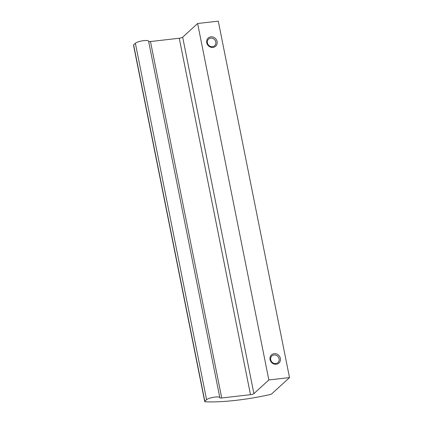<?xml version="1.0" encoding="UTF-8"?>
<svg xmlns="http://www.w3.org/2000/svg" width="423" height="423" viewBox="0 0 423 423"><rect width="100%" height="100%" fill="white"/><g stroke="black" fill="none" stroke-linecap="round" stroke-linejoin="round"><path stroke-width="0.63" d="M253.9 393.633A2.765 0.624 168.7 0 1 250.49 394.685L221.705 397.974A2.765 0.624 168.7 0 1 219.828 397.757A2.765 0.624 168.7 0 1 219.828 397.715A6.911 1.555 168.7 0 0 219.823 397.609A6.911 1.555 168.7 0 0 213.943 397.223A6.911 1.555 168.7 0 0 206.588 399.703L204.843 401.3A2.765 0.624 168.7 0 0 204.716 401.543A2.765 0.624 168.7 0 0 205.53 401.813A78.562 17.671 168.7 0 0 215.64 401.85L216.761 401.813A78.562 17.671 168.7 0 0 224.687 401.395L225.903 401.305A78.562 17.671 168.7 0 0 245.234 399.132L246.567 398.937A78.562 17.671 168.7 0 0 255.92 397.403L257.274 397.155A78.562 17.671 168.7 0 0 269.525 394.691A2.765 0.624 168.7 0 0 271.756 393.834L289.506 377.591L268.848 379.949L253.9 393.633L182.678 37.192L197.626 23.508L218.284 21.15L289.506 377.591M276.277 364.251A5.525 5.05 -132.5 0 1 270.218 356.838A5.525 5.05 -132.5 0 1 279.164 355.817A5.525 5.05 -132.5 0 1 276.277 364.251M212.965 47.413A5.525 5.05 -132.5 0 1 206.91 40.005A5.525 5.05 -132.5 0 1 215.857 38.979A5.525 5.05 -132.5 0 1 212.965 47.413M268.848 379.949L197.626 23.508M250.49 394.685L179.262 38.244A2.765 0.624 168.7 0 0 182.678 37.192M179.262 38.244L150.482 41.533A2.765 0.624 168.7 0 1 148.637 41.385M148.6 41.274A6.911 1.555 168.7 0 0 148.595 41.168A6.911 1.555 168.7 0 0 142.72 40.782A6.911 1.555 168.7 0 0 135.365 43.262L133.62 44.859A2.765 0.624 168.7 0 0 133.494 45.108L204.716 401.543M275.759 363.537A4.479 4.093 -132.5 0 1 271.143 360.946A4.479 4.093 -132.5 0 1 271.883 355.949A4.479 4.093 -132.5 0 1 277.922 356.494A4.479 4.093 -132.5 0 1 277.927 362.559A4.479 4.093 -132.5 0 1 275.759 363.537M212.452 46.699A4.479 4.093 -132.5 0 1 207.836 44.114A4.479 4.093 -132.5 0 1 208.571 39.117A4.479 4.093 -132.5 0 1 214.614 39.656A4.479 4.093 -132.5 0 1 214.62 45.726A4.479 4.093 -132.5 0 1 212.452 46.699M221.705 397.974L150.482 41.533M206.588 399.703L135.365 43.262M204.843 401.3L133.62 44.859M148.595 41.168L219.823 397.609"/></g></svg>

